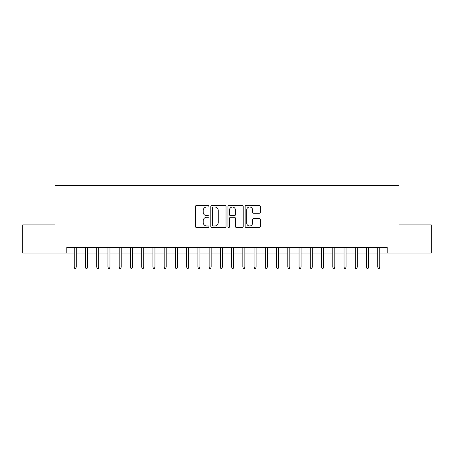 <?xml version="1.0" encoding="UTF-8"?>
<svg xmlns="http://www.w3.org/2000/svg" width="454" height="454" viewBox="0 0 454 454"><rect width="100%" height="100%" fill="white"/><g stroke="black" fill="none" stroke-linecap="round" stroke-linejoin="round"><path stroke-width="0.68" d="M209.016 206.23A0.772 0.772 0 0 0 208.244 205.458L196.52 205.458A1.101 1.101 0 0 0 195.419 206.559L195.419 226.421A1.101 1.101 0 0 0 196.52 227.522L208.244 227.522A0.772 0.772 0 0 0 209.016 226.75A0.772 0.772 0 0 0 208.244 225.978L206.723 225.978A3.53 3.53 0 0 1 203.193 222.449L203.193 220.792A3.53 3.53 0 0 1 206.723 217.262L208.244 217.262A0.772 0.772 0 0 0 209.016 216.49A0.772 0.772 0 0 0 208.244 215.718L206.723 215.718A3.53 3.53 0 0 1 203.193 212.188L203.193 210.531A3.53 3.53 0 0 1 206.723 207.001L208.244 207.001A0.772 0.772 0 0 0 209.016 206.23M259.245 213.232A1.101 1.101 0 0 0 260.346 212.132L260.346 206.559A1.101 1.101 0 0 0 259.245 205.458L246.227 205.458A1.101 1.101 0 0 0 245.12 206.559L245.12 226.421A1.101 1.101 0 0 0 246.227 227.522L259.245 227.522A1.101 1.101 0 0 0 260.346 226.421L260.346 219.691A1.101 1.101 0 0 0 259.245 218.584L253.673 218.584A1.101 1.101 0 0 0 252.572 219.691L252.572 223.028A2.951 2.951 0 0 1 249.621 225.978A2.951 2.951 0 0 1 246.67 223.028L246.67 209.952A2.951 2.951 0 0 1 249.621 207.001A2.951 2.951 0 0 1 252.572 209.952L252.572 212.132A1.101 1.101 0 0 0 253.673 213.232L259.245 213.232M66.817 253.02L22.7 253.02L22.7 224.923L55.019 224.923L55.019 185.578L398.981 185.578L398.981 224.923L431.3 224.923L431.3 253.02L387.183 253.02L387.183 247.402L66.817 247.402L66.817 253.02L74.24 253.02M226.035 206.559A1.101 1.101 0 0 0 224.929 205.458L211.91 205.458A1.101 1.101 0 0 0 210.809 206.559L210.809 226.421A1.101 1.101 0 0 0 211.91 227.522L224.929 227.522A1.101 1.101 0 0 0 226.035 226.421L226.035 206.559M229.071 205.458L242.09 205.458A1.101 1.101 0 0 1 243.191 206.559L243.191 226.421A1.101 1.101 0 0 1 242.09 227.522L236.517 227.522A1.101 1.101 0 0 1 235.41 226.421L235.41 218.368A1.101 1.101 0 0 0 234.309 217.262L230.615 217.262A1.101 1.101 0 0 0 229.508 218.368L229.508 226.75A0.772 0.772 0 0 1 228.737 227.522A0.772 0.772 0 0 1 227.965 226.75L227.965 206.559A1.101 1.101 0 0 1 229.071 205.458M76.261 253.02L85.477 253.02M87.503 253.02L96.719 253.02M98.745 253.02L107.961 253.02M109.982 253.02L119.203 253.02M121.224 253.02L130.44 253.02M132.466 253.02L141.682 253.02M143.708 253.02L152.924 253.02M154.945 253.02L164.166 253.02M166.187 253.02L175.403 253.02M177.429 253.02L186.645 253.02M188.671 253.02L197.887 253.02M199.908 253.02L209.129 253.02M211.15 253.02L220.366 253.02M222.392 253.02L231.608 253.02M233.634 253.02L242.85 253.02M244.871 253.02L254.092 253.02M256.113 253.02L265.329 253.02M267.355 253.02L276.571 253.02M278.597 253.02L287.813 253.02M289.834 253.02L299.055 253.02M301.076 253.02L310.292 253.02M312.318 253.02L321.534 253.02M323.56 253.02L332.776 253.02M334.797 253.02L344.019 253.02M346.039 253.02L355.255 253.02M357.281 253.02L366.497 253.02M368.523 253.02L377.739 253.02M379.76 253.02L387.183 253.02M213.125 207.001A0.772 0.772 0 0 0 212.353 207.773L212.353 225.207A0.772 0.772 0 0 0 213.125 225.978L214.725 225.978A3.53 3.53 0 0 0 218.255 222.449L218.255 210.531A3.53 3.53 0 0 0 214.725 207.001L213.125 207.001M235.41 210.009A2.951 2.951 0 0 0 232.459 207.058A2.951 2.951 0 0 0 229.508 210.009L229.508 214.611A1.101 1.101 0 0 0 230.615 215.718L234.309 215.718A1.101 1.101 0 0 0 235.41 214.611L235.41 210.009M74.24 266.963L74.689 268.422L75.812 268.422L76.261 266.963L74.24 266.963L74.24 247.402M76.261 266.963L76.261 247.402M85.477 266.963L85.931 268.422L87.055 268.422L87.503 266.963L85.477 266.963L85.477 247.402M87.503 266.963L87.503 247.402M96.719 266.963L97.167 268.422L98.291 268.422L98.745 266.963L96.719 266.963L96.719 247.402M98.745 266.963L98.745 247.402M107.961 266.963L108.41 268.422L109.533 268.422L109.982 266.963L107.961 266.963L107.961 247.402M109.982 266.963L109.982 247.402M119.203 266.963L119.652 268.422L120.775 268.422L121.224 266.963L119.203 266.963L119.203 247.402M121.224 266.963L121.224 247.402M130.44 266.963L130.894 268.422L132.018 268.422L132.466 266.963L130.44 266.963L130.44 247.402M132.466 266.963L132.466 247.402M141.682 266.963L142.13 268.422L143.254 268.422L143.708 266.963L141.682 266.963L141.682 247.402M143.708 266.963L143.708 247.402M152.924 266.963L153.373 268.422L154.496 268.422L154.945 266.963L152.924 266.963L152.924 247.402M154.945 266.963L154.945 247.402M164.166 266.963L164.615 268.422L165.738 268.422L166.187 266.963L164.166 266.963L164.166 247.402M166.187 266.963L166.187 247.402M175.403 266.963L175.857 268.422L176.981 268.422L177.429 266.963L175.403 266.963L175.403 247.402M177.429 266.963L177.429 247.402M186.645 266.963L187.093 268.422L188.217 268.422L188.671 266.963L186.645 266.963L186.645 247.402M188.671 266.963L188.671 247.402M197.887 266.963L198.336 268.422L199.459 268.422L199.908 266.963L197.887 266.963L197.887 247.402M199.908 266.963L199.908 247.402M209.129 266.963L209.578 268.422L210.701 268.422L211.15 266.963L209.129 266.963L209.129 247.402M211.15 266.963L211.15 247.402M220.366 266.963L220.82 268.422L221.944 268.422L222.392 266.963L220.366 266.963L220.366 247.402M222.392 266.963L222.392 247.402M231.608 266.963L232.056 268.422L233.18 268.422L233.634 266.963L231.608 266.963L231.608 247.402M233.634 266.963L233.634 247.402M242.85 266.963L243.299 268.422L244.422 268.422L244.871 266.963L242.85 266.963L242.85 247.402M244.871 266.963L244.871 247.402M254.092 266.963L254.541 268.422L255.664 268.422L256.113 266.963L254.092 266.963L254.092 247.402M256.113 266.963L256.113 247.402M265.329 266.963L265.783 268.422L266.907 268.422L267.355 266.963L265.329 266.963L265.329 247.402M267.355 266.963L267.355 247.402M276.571 266.963L277.019 268.422L278.143 268.422L278.597 266.963L276.571 266.963L276.571 247.402M278.597 266.963L278.597 247.402M287.813 266.963L288.262 268.422L289.385 268.422L289.834 266.963L287.813 266.963L287.813 247.402M289.834 266.963L289.834 247.402M299.055 266.963L299.504 268.422L300.627 268.422L301.076 266.963L299.055 266.963L299.055 247.402M301.076 266.963L301.076 247.402M310.292 266.963L310.746 268.422L311.87 268.422L312.318 266.963L310.292 266.963L310.292 247.402M312.318 266.963L312.318 247.402M321.534 266.963L321.982 268.422L323.106 268.422L323.56 266.963L321.534 266.963L321.534 247.402M323.56 266.963L323.56 247.402M332.776 266.963L333.225 268.422L334.348 268.422L334.797 266.963L332.776 266.963L332.776 247.402M334.797 266.963L334.797 247.402M344.019 266.963L344.467 268.422L345.59 268.422L346.039 266.963L344.019 266.963L344.019 247.402M346.039 266.963L346.039 247.402M355.255 266.963L355.709 268.422L356.833 268.422L357.281 266.963L355.255 266.963L355.255 247.402M357.281 266.963L357.281 247.402M366.497 266.963L366.946 268.422L368.069 268.422L368.523 266.963L366.497 266.963L366.497 247.402M368.523 266.963L368.523 247.402M377.739 266.963L378.188 268.422L379.311 268.422L379.76 266.963L377.739 266.963L377.739 247.402M379.76 266.963L379.76 247.402"/></g></svg>
